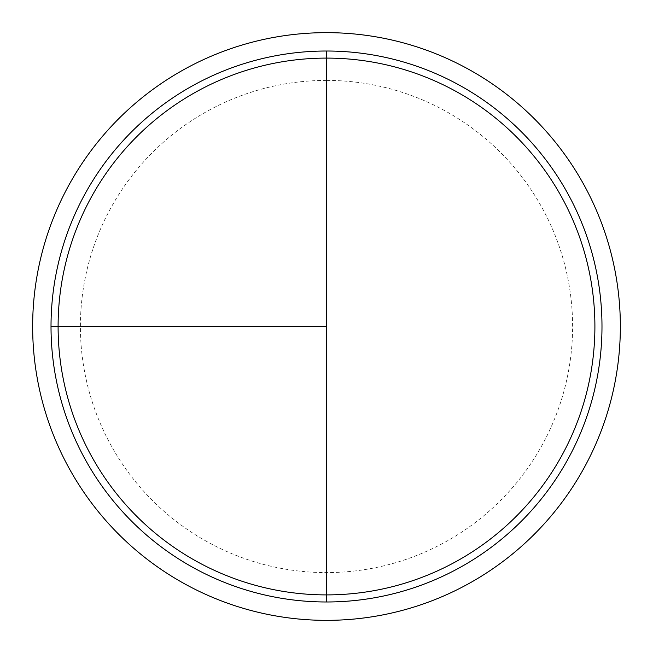 <?xml version="1.0" encoding="UTF-8"?>
<svg xmlns="http://www.w3.org/2000/svg" width="653" height="653" viewBox="0 0 653 653"><rect width="100%" height="100%" fill="white"/><g stroke="black" fill="none" stroke-linecap="round" stroke-linejoin="round"><path stroke-width="0.49" stroke-dasharray="3.27 2.45" d="M326.5 51.016A275.484 275.484 0 0 1 601.984 326.5A275.484 275.484 0 0 1 326.5 601.984L326.5 51.016A275.484 275.484 0 0 0 51.016 326.5A275.484 275.484 0 0 0 326.5 601.984A275.484 275.484 0 0 0 601.984 326.5A275.484 275.484 0 0 0 326.5 51.016A275.484 275.484 0 0 0 51.016 326.5A275.484 275.484 0 0 0 326.5 601.984A275.484 275.484 0 0 1 51.016 326.5A275.484 275.484 0 0 1 326.5 51.016A275.484 275.484 0 0 1 601.984 326.5A275.484 275.484 0 0 1 326.5 601.984M326.5 32.65A293.85 293.85 0 0 1 620.35 326.5A293.85 293.85 0 0 1 326.5 620.35A293.85 293.85 0 0 1 32.65 326.5A293.85 293.85 0 0 1 326.5 32.65M326.5 80.401A246.099 246.099 0 0 0 80.401 326.5A246.099 246.099 0 0 0 326.5 572.599A246.099 246.099 0 0 0 572.599 326.5A246.099 246.099 0 0 0 326.5 80.401"/><path stroke-width="0.98" d="M326.5 32.65A293.85 293.85 0 0 0 32.65 326.5A293.85 293.85 0 0 0 326.5 620.35A293.85 293.85 0 0 0 620.35 326.5A293.85 293.85 0 0 0 326.5 32.65M51.016 326.5L326.5 326.5L326.5 51.016L326.5 594.899A268.399 268.399 0 0 1 58.101 326.5A268.399 268.399 0 0 1 326.5 58.101A268.399 268.399 0 0 1 594.899 326.5A268.399 268.399 0 0 1 326.5 594.899L326.5 601.984A275.484 275.484 0 0 1 51.016 326.5A275.484 275.484 0 0 1 326.5 51.016A275.484 275.484 0 0 1 601.984 326.5A275.484 275.484 0 0 1 326.5 601.984"/></g></svg>
